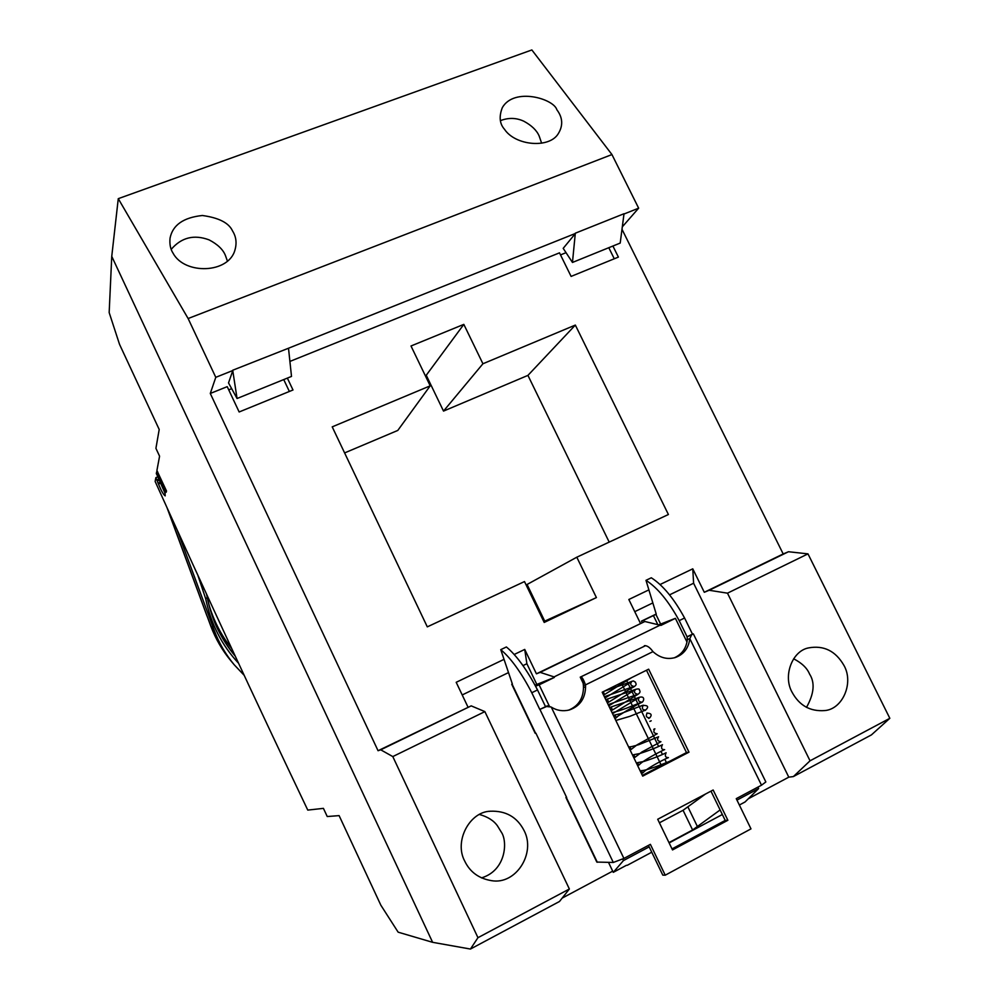 <?xml version="1.0" encoding="UTF-8"?>
<svg xmlns="http://www.w3.org/2000/svg" width="999" height="999" viewBox="0 0 999 999"><rect width="100%" height="100%" fill="white"/><g stroke="black" fill="none" stroke-linecap="round" stroke-linejoin="round"><path stroke-width="1.5" d="M157.692 471.915L156.656 471.828L156.319 473.613L161.388 483.441C163.936 488.748 165.197 492.894 165.197 495.866C163.699 494.78 162.063 492.245 160.29 488.236L158.491 484.053L160.115 483.379M490.247 811.225L490.247 811.225C505.844 810.601 517.107 817.045 524.075 830.544C536.076 853.096 516.021 885.114 491.421 880.643C478.883 878.533 469.992 872.04 464.747 861.15C453.871 841.258 469.617 811.75 490.284 811.225L489.098 811.388M165.135 493.481L157.73 476.623M159.852 482.679L157.929 482.867L157.28 480.981L159.016 480.257M481.468 877.896C506.368 870.416 507.754 841.046 501.273 832.067L497.539 825.986C493.868 820.679 487.887 816.857 479.595 814.522M232.505 230.881C236.089 236.538 236.938 242.782 235.065 249.613C229.146 273.676 184.565 275.05 173.014 253.109C170.467 249.213 169.468 244.243 170.042 238.199C172.627 225.087 183.391 217.52 202.36 215.497C218.818 217.757 228.858 222.889 232.505 230.881M227.372 260.951L225.424 255.507C223.077 249.538 217.632 244.33 209.091 239.872C194.043 234.278 181.418 237.437 171.229 249.338M556.855 109.74C562.749 117.57 563.249 125.499 558.354 133.554C549.562 148.739 515.409 145.842 504.507 129.296C499.587 123.814 498.863 116.583 502.335 107.605C514.123 87 553.733 98.726 556.855 109.74M541.62 143.169L539.173 136.039C536.763 130.394 531.668 125.462 523.901 121.254C516.371 117.72 508.541 117.507 500.449 120.629M843.98 665.471C854.045 683.029 842.544 709.377 824.612 710.576C810.164 711.625 799.325 705.519 792.082 692.245C782.754 675.886 792.232 651.023 808.403 647.926C823.75 645.079 835.614 650.936 843.98 665.471M806.493 707.379C814.123 693.731 815.134 682.604 809.54 674.013C807.105 668.081 801.81 663.011 793.631 658.791M644.417 621.69L643.706 620.217L656.268 614.21L645.991 580.319C657.554 587.787 668.618 601.223 679.195 620.654L687.087 636.775L692.469 634.128L684.577 618.006L679.195 620.654M642.207 622.577L641.495 621.116L643.706 620.217M641.495 621.116L656.218 614.035M684.577 618.006C674.013 598.638 662.924 585.227 651.311 577.784L645.991 580.319M580.869 676.847L582.867 681.006L583.416 685.576L585.501 684.889L585.576 686.825C585.252 698.626 579.82 706.343 569.305 709.977C562.887 711.538 556.88 710.589 551.273 707.105L547.327 705.843L539.785 709.427L531.78 692.744L537.512 689.934C526.997 669.767 516.62 655.444 506.393 646.965L500.761 649.662L512.387 684.053L511.75 684.265L512.337 683.89M545.504 706.605L537.512 689.934M531.78 692.744C521.278 672.552 510.939 658.191 500.761 649.662M511.738 684.265L535.214 733.328L535.914 733.216L566.683 797.527L565.909 797.477L566.383 796.877M565.909 797.477L596.815 862.075L613.299 862.462L623.913 858.441L650.386 844.355L665.234 875.199L662.787 875.112L648.463 845.379M687.087 636.775L687.362 639.535L689.822 638.673C688.586 648.151 683.728 654.445 675.237 657.554C667.744 659.602 660.801 658.041 654.42 652.871L652.971 651.635C649.962 647.439 647.102 645.454 644.38 645.679M665.234 875.199L750.986 828.87L736.251 798.651L761.513 785.202L765.846 781.955L693.368 633.89L692.469 634.128M693.368 633.89L686.975 636.962M691.52 635.039L689.822 638.673L761.513 785.202M548.863 706.793L546.628 706.505L547.327 705.843M546.628 706.505L539.785 709.427M568.568 710.164C578.271 706.168 583.254 698.626 583.478 687.512L585.576 686.825M583.416 685.576L583.478 687.512M674.225 657.841C681.905 654.42 686.288 648.314 687.362 639.535M672.015 848.913L725.212 820.416L710.976 791.146M642.369 775.399L686.5 752.572L646.49 670.254M672.514 849.937L657.704 819.267L713.149 789.997L727.871 820.279L672.514 849.937M725.212 820.416L727.871 820.279M688.998 752.16L642.707 776.111L602.185 692.22L648.651 669.18L688.998 752.16L686.5 752.572M207.193 597.365L207.28 597.539C211.863 617.22 216.308 632.08 235.24 656.143C221.216 639.46 211.9 619.992 207.268 597.739M580.956 676.81C582.242 677.297 583.766 679.982 585.501 684.889L652.971 651.635M231.681 648.501C221.104 635.239 213.411 620.254 208.616 603.533M197.852 575.237L205.682 598.738C210.901 623.863 221.853 645.366 238.549 663.249M244.168 675.299L234.241 664.81C225.487 654.195 218.818 642.694 214.223 630.332L210.752 626.023L167.757 509.315M233.891 664.385L230.981 660.901C222.527 650.761 215.896 639.335 211.089 626.61L207.293 616.47M177.073 529.795L214.223 630.332M720.117 809.952L692.607 829.982L683.066 810.289L705.456 794.055M683.066 810.289L659.415 822.801M687 642.07L675.399 618.331L659.328 624.587M535.539 686.151L539.135 684.852L549.712 706.905M583.503 683.953L580.232 677.16L645.616 645.641M608.503 862.399L613.274 872.339L626.46 865.296M539.135 684.852L554.345 677.434L535.002 685.164M757.929 787.112L758.641 788.561L745.054 801.972L739.36 805.019M660.676 624.875L554.083 676.897L540.159 672.364L644.867 621.503L660.938 625.399L675.399 618.331M609.19 542.107L527.934 375.387L575.337 325.075L668.406 514.51L576.798 557.205L527.072 584.477L544.73 621.141L596.403 597.589L544.205 622.439L524.5 581.568L427.297 626.86L332.217 426.86L430.207 385.839L397.789 430.432L344.605 452.922M527.934 375.387L443.519 411.089L482.929 363.761L575.337 325.075M430.207 385.839L411.001 345.991L463.823 324.375L426.248 375.249L443.519 411.089M426.248 375.249L425.287 375.649M543.793 621.59L544.73 621.141M692.607 829.982L668.968 842.607M649.188 846.865L623.463 860.564L622.739 859.053M758.641 788.561L736.962 800.112M623.463 860.564L613.274 872.339M232.705 370.242L288.499 348.239L291.508 376.423L237.063 398.514L232.705 370.242M620.204 243.069L572.464 262.45L575.312 233.204L624.013 213.736L620.204 243.069M614.273 258.766L608.791 247.702M560.514 254.92L566.033 252.672M575.274 233.654L563.199 248.351L572.464 262.45M232.767 370.666L228.521 382.917L237.063 398.514M289.373 391.471L283.728 379.583M228.734 389.847L231.668 388.661M612.911 246.029L618.393 257.093L571.103 276.411L559.502 252.847L289.86 361.438M287.362 378.109L292.994 389.985L239.148 411.975L227.223 386.65L210.29 393.469L378.059 750.724L471.203 705.868L380.731 749.812L392.794 756.58L477.959 937.686L470.442 949.05L432.617 942.319L111.751 256.368L118.269 198.664L531.855 49.95L611.95 154.558L188.124 318.531L215.784 377.322L210.29 393.469M514.198 654.482L524.725 649.425L526.885 663.723L522.976 665.609M508.516 672.589L462.212 694.942M467.969 707.055L456.193 682.305L504.033 659.352M524.725 649.425L536.426 673.813L540.159 672.364M536.763 684.303L526.885 663.723M536.426 673.813L644.867 621.503M640.421 623.301L628.833 599.5L648.888 589.872M660.052 584.527L692.769 568.831L693.606 583.241L669.555 594.855M652.846 602.921L634.752 611.663M692.769 568.831L704.295 592.282L709.178 590.272L727.484 593.169L810.039 760.813L793.381 776.573L788.785 777.16L693.606 583.241M793.381 776.573L871.44 734.889L889.834 718.306L807.979 553.871L788.498 551.735L709.178 590.272M788.498 551.735L783.191 553.958L621.99 229.283M704.295 592.282L783.191 553.958M463.823 324.375L482.929 363.761M576.798 557.205L596.403 597.589M378.059 750.724L380.731 749.812M470.442 949.05L559.49 901.485L569.368 888.998L484.877 711.613L471.203 705.868M788.785 777.16L748.301 798.775M722.339 814.51L669.13 842.931M651.76 852.209L627.26 865.296M612.699 871.14L562.162 898.113M810.039 760.813L889.834 718.306M727.484 593.169L807.979 553.871M118.269 198.664L188.124 318.531M622.315 226.835L638.648 208.167L624.125 213.973M638.648 208.167L611.95 154.558M232.829 370.504L215.784 377.322M575.436 233.454L288.499 348.239M484.877 711.613L392.794 756.58M569.368 888.998L477.959 937.686M158.179 483.379L158.491 484.053M157.742 476.848L155.856 477.634L157.28 480.981M156.855 472.265L166.196 492.245L166.508 491.008L156.905 470.529L159.578 456.193L155.919 448.339L159.203 429.483L119.53 344.355L109.166 312.562L111.751 256.368L432.617 942.319L398.151 932.179L380.844 905.194L339.111 815.621L327.235 816.533L323.426 808.366L307.767 810.089C255.145 699.75 204.271 590.209 155.145 481.456L155.856 477.634M156.656 471.828L157.455 471.491M657.629 624.225L653.383 615.521M660.626 624.075L655.893 614.373M512.1 684.165L535.614 733.291M566.358 797.564L597.315 862.262M539.922 709.39L613.299 862.462M551.273 707.105L623.913 858.441M203.971 588.561L202.984 589.148M206.481 594.005L207.28 597.539L205.682 598.738M666.208 762.162L664.909 759.477M662.399 754.295L661.038 751.498M658.578 746.428L626.473 680.182M661.4 765.559L621.291 682.754M697.577 826.885L688.049 807.204M156.905 479.907L158.654 479.183M631.755 677.559L604.407 694.63L603.384 691.633M604.37 696.728L633.89 686.45C630.681 685.626 629.919 684.065 631.605 681.755L604.982 698.014M604.233 691.208L627.085 683.191C636.238 679.582 632.379 681.306 635.389 682.055C635.514 683.728 638.673 684.727 630.669 688.548L608.229 702.434C608.254 700.436 607.729 699.4 606.63 699.312L631.955 690.709C637.275 688.511 639.772 688.348 639.435 690.234C640.834 691.745 639.81 693.443 636.363 695.329M608.179 704.632L637.812 694.317C634.328 693.418 633.553 691.832 635.501 689.56L608.766 705.843M635.726 695.679L612.037 710.252C612.05 708.316 611.525 707.292 610.476 707.205L637.025 698.151C646.478 693.993 643.843 702.484 641.258 702.584L640.471 702.996C633.191 706.543 614.822 717.794 617.507 716.608L615.859 718.081C616.395 717.245 615.884 716.258 614.335 715.097L620.629 713.673L642.457 705.419C648.139 705.219 649.125 706.83 645.416 710.264L645.029 710.464M612 712.549C612.824 712.449 614.972 712.324 626.435 708.216L641.745 702.172C638.386 701.648 637.599 700.049 639.397 697.377L612.549 713.673M615.834 720.466L629.795 716.37L645.691 710.027C642.307 709.977 641.508 708.366 643.306 705.182L642.757 705.494M646.84 713.111C651.348 713.261 652.297 714.859 649.675 717.906L648.813 718.343M647.015 713.124L647.24 712.999C645.466 715.996 646.278 717.619 649.687 717.869L648.551 718.368M669.243 761.5L661.638 764.497C652.147 768.194 645.716 770.229 642.345 770.579L641.395 770.591L642.657 773.051L644.78 771.028C650.112 766.77 662.387 760.264 665.459 758.89L668.418 757.592C665.384 757.592 664.61 755.981 666.108 752.746C667.232 752.247 658.491 756.83 643.731 761.488L637.524 762.649L638.823 765.172L640.509 763.536C647.652 757.729 664.223 749.587 664.66 749.65C661.575 749.7 660.814 748.076 662.349 744.755C663.673 744.13 655.356 748.538 639.71 753.558L633.653 754.707L634.989 757.304L641.882 752.01L660.926 741.708C657.504 741.171 656.73 739.535 658.603 736.775L638.811 744.655C627.859 747.864 630.694 746.428 629.782 746.765L631.156 749.45L637.087 744.817L657.205 733.753C653.758 733.316 652.996 731.655 654.882 728.795L653.671 729.345M651.223 720.791L649.85 721.403M230.981 660.888C222.365 650.536 215.609 638.923 210.752 626.023M167.083 507.829L206.955 615.896M807.617 648.164L808.403 647.926"/></g></svg>
